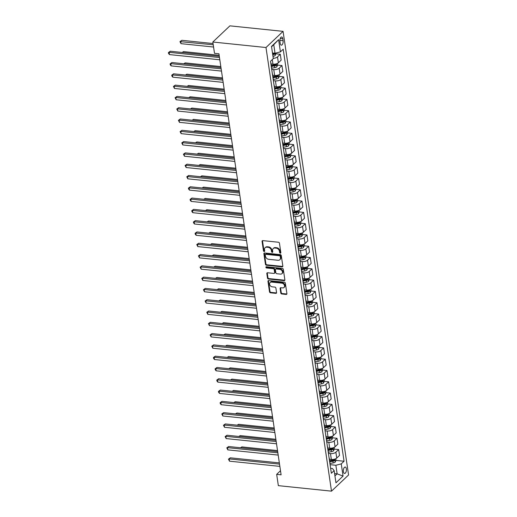 <?xml version="1.0" encoding="UTF-8"?>
<svg xmlns="http://www.w3.org/2000/svg" width="517" height="517" viewBox="0 0 517 517"><rect width="100%" height="100%" fill="white"/><g stroke="black" fill="none" stroke-linecap="round" stroke-linejoin="round"><path stroke-width="0.78" d="M280.33 253.194A0.691 0.536 -133.4 0 0 280.847 252.639L279.458 243.216A0.989 0.769 -133.4 0 0 278.456 242.234L262.804 240.618A0.989 0.769 -133.4 0 0 262.067 241.413L263.457 250.835A0.691 0.536 -133.4 0 0 264.678 250.965L264.497 249.743A3.167 2.456 -133.4 0 1 265.098 247.733A3.167 2.456 -133.4 0 1 266.856 247.197L268.161 247.326A3.167 2.456 -133.4 0 1 271.367 250.454L271.548 251.676A0.691 0.536 -133.4 0 0 272.763 251.798L272.582 250.583A3.167 2.456 -133.4 0 1 273.189 248.567A3.167 2.456 -133.4 0 1 274.947 248.031L276.252 248.166A3.167 2.456 -133.4 0 1 279.451 251.294L279.632 252.509A0.691 0.536 -133.4 0 0 280.33 253.194M273.189 248.567L273.648 248.134A3.167 2.456 -133.4 0 1 275.406 247.591L276.711 247.727A3.167 2.456 -133.4 0 1 279.917 250.855L280.091 252.076A0.691 0.536 -133.4 0 0 280.854 252.761M262.546 240.631A0.989 0.769 -133.4 0 0 262.526 240.98L263.922 250.402A0.691 0.536 -133.4 0 0 264.678 251.088M265.098 247.733L265.564 247.294A3.167 2.456 -133.4 0 1 267.321 246.758L268.627 246.893A3.167 2.456 -133.4 0 1 271.826 250.021L272.007 251.236A0.691 0.536 -133.4 0 0 272.769 251.921M346.358 468.841A3.225 1.512 95.9 0 0 345.207 467.032A3.225 1.512 95.9 0 0 343.404 471.64A3.225 1.512 95.9 0 0 344.548 473.449A3.225 1.512 95.9 0 0 346.358 468.841M280.776 292.997A0.989 0.769 -133.4 0 0 281.771 293.973L286.166 294.432A0.989 0.769 -133.4 0 0 286.903 293.63L285.358 283.167A0.989 0.769 -133.4 0 0 284.356 282.192L268.704 280.569A0.989 0.769 -133.4 0 0 267.968 281.371L269.512 291.834A0.989 0.769 -133.4 0 0 270.514 292.809L275.82 293.359A0.989 0.769 -133.4 0 0 276.556 292.564L275.897 288.085A0.989 0.769 -133.4 0 0 274.895 287.109L272.265 286.838A2.643 2.055 -133.4 0 1 269.868 285.093A2.643 2.055 -133.4 0 1 270.094 282.541A2.643 2.055 -133.4 0 1 271.561 282.088L281.868 283.154A2.643 2.055 -133.4 0 1 284.266 284.899A2.643 2.055 -133.4 0 1 284.04 287.452A2.643 2.055 -133.4 0 1 282.566 287.898L280.847 287.723A0.989 0.769 -133.4 0 0 280.111 288.518L280.776 292.997L281.235 292.564A0.989 0.769 -133.4 0 0 282.237 293.54L286.625 293.992A0.989 0.769 -133.4 0 0 286.883 293.979M265.99 47.519L212.83 42.019L214.497 53.316L218.93 53.774L281.106 474.819L276.673 474.36L278.34 485.65L331.5 491.15L265.99 47.519L283.064 31.35L348.574 474.981L331.5 491.15M282.095 266.85A0.989 0.769 -133.4 0 0 282.831 266.048L281.287 255.585A0.989 0.769 -133.4 0 0 280.285 254.61L264.633 252.987A0.989 0.769 -133.4 0 0 263.896 253.789L265.441 264.252A0.989 0.769 -133.4 0 0 266.436 265.227L282.095 266.85L282.553 266.41A0.989 0.769 -133.4 0 0 282.812 266.397M283.322 269.376L284.867 279.839A0.989 0.769 -133.4 0 1 284.13 280.641L268.478 279.018A0.989 0.769 -133.4 0 1 267.476 278.043L266.811 273.564A0.989 0.769 -133.4 0 1 267.554 272.769L273.9 273.422A0.989 0.769 -133.4 0 0 274.637 272.627L274.197 269.654A0.989 0.769 -133.4 0 0 273.202 268.678L266.591 267.993A0.691 0.536 -133.4 0 1 266.41 266.753L282.321 268.401A0.989 0.769 -133.4 0 1 283.322 269.376M279.923 41.425L280.22 43.415A3.121 1.461 95.9 0 0 281.326 45.166A3.121 1.461 95.9 0 0 283.083 40.707L282.786 38.717A3.121 1.461 95.9 0 0 281.675 36.965A3.121 1.461 95.9 0 0 279.923 41.425M278.618 39.68L280.414 51.881L275.025 53.257L273.758 44.675L278.618 39.68L271.509 46.414L273.312 58.608L270.514 61.252L331.358 473.262L334.15 470.619L332.45 468.505L330.628 468.318M335.985 460.408L344.051 461.242L283.206 49.231L280.414 51.881M344.051 461.242L341.259 463.885L343.055 476.086L335.953 482.813L334.15 470.619M212.83 42.019L229.91 25.85L283.064 31.35M280.498 470.735L276.673 474.36M273.758 44.675L271.561 46.763M275.025 53.257L272.478 52.999M334.589 473.591L337.136 473.85L335.869 465.268L330.092 464.673M334.318 449.118L338.661 449.564L339.527 455.438L336.735 458.081A4.033 1.706 171.6 0 1 331.345 459.464L329.394 459.264M338.661 449.564L335.869 452.207A4.033 1.706 171.6 0 1 330.479 453.59L328.418 453.377M332.651 437.821L336.994 438.274L337.859 444.142L335.068 446.785A4.033 1.706 171.6 0 1 329.678 448.168L327.726 447.968M336.994 438.274L334.202 440.917A4.033 1.706 171.6 0 1 328.812 442.293L326.75 442.087M330.983 426.525L335.326 426.977L336.192 432.852L333.4 435.495A4.033 1.706 171.6 0 1 328.011 436.878L326.059 436.671M335.326 426.977L332.534 429.621A4.033 1.706 171.6 0 1 327.145 431.004L325.083 430.79M329.316 415.235L333.659 415.681L334.525 421.555L331.733 424.198A4.033 1.706 171.6 0 1 326.343 425.581L324.392 425.381M333.659 415.681L330.867 418.324A4.033 1.706 171.6 0 1 325.477 419.707L323.416 419.494M327.649 403.939L331.992 404.391L332.858 410.259L330.066 412.909A4.033 1.706 171.6 0 1 324.676 414.285L322.724 414.085M331.992 404.391L329.2 407.034A4.033 1.706 171.6 0 1 323.81 408.417L321.748 408.204M325.981 392.642L330.324 393.094L331.19 398.969L328.398 401.612A4.033 1.706 171.6 0 1 323.009 402.995L321.057 402.788M330.324 393.094L327.532 395.738A4.033 1.706 171.6 0 1 322.136 397.121L320.081 396.907M324.314 381.352L328.657 381.798L329.523 387.672L326.731 390.316A4.033 1.706 171.6 0 1 321.341 391.699L319.39 391.498M328.657 381.798L325.859 384.441A4.033 1.706 171.6 0 1 320.469 385.824L318.414 385.611M322.64 370.056L326.983 370.508L327.856 376.376L325.064 379.026A4.033 1.706 171.6 0 1 319.674 380.402L317.716 380.202M326.983 370.508L324.191 373.151A4.033 1.706 171.6 0 1 318.802 374.534L316.747 374.321M320.973 358.766L325.316 359.212L326.188 365.086L323.39 367.729A4.033 1.706 171.6 0 1 318 369.112L316.049 368.912M325.316 359.212L322.524 361.855A4.033 1.706 171.6 0 1 317.134 363.238L315.079 363.024M319.306 347.469L323.648 347.915L324.514 353.79L321.723 356.433A4.033 1.706 171.6 0 1 316.333 357.816L314.381 357.615M323.648 347.915L320.857 350.565A4.033 1.706 171.6 0 1 315.467 351.941L313.412 351.728M317.638 336.173L321.981 336.625L322.847 342.5L320.055 345.143A4.033 1.706 171.6 0 1 314.666 346.519L312.714 346.319M321.981 336.625L319.189 339.268A4.033 1.706 171.6 0 1 313.8 340.651L311.745 340.438M315.971 324.883L320.314 325.329L321.18 331.203L318.388 333.846A4.033 1.706 171.6 0 1 312.998 335.229L311.047 335.029M320.314 325.329L317.522 327.972A4.033 1.706 171.6 0 1 312.132 329.355L310.077 329.142M314.304 313.586L318.646 314.032L319.512 319.907L316.721 322.55A4.033 1.706 171.6 0 1 311.331 323.933L309.379 323.732M318.646 314.032L315.855 316.682A4.033 1.706 171.6 0 1 310.465 318.058L308.41 317.852M312.636 302.29L316.979 302.742L317.845 308.617L315.053 311.26A4.033 1.706 171.6 0 1 309.664 312.643L307.712 312.436M316.979 302.742L314.187 305.385A4.033 1.706 171.6 0 1 308.798 306.768L306.743 306.555M310.969 291L315.312 291.446L316.178 297.32L313.386 299.963A4.033 1.706 171.6 0 1 307.996 301.346L306.045 301.146M315.312 291.446L312.52 294.089A4.033 1.706 171.6 0 1 307.13 295.472L305.069 295.259M309.302 279.703L313.645 280.156L314.51 286.024L311.719 288.667A4.033 1.706 171.6 0 1 306.329 290.05L304.377 289.85M313.645 280.156L310.853 282.799A4.033 1.706 171.6 0 1 305.463 284.182L303.401 283.969M307.634 268.407L311.977 268.859L312.843 274.734L310.051 277.377A4.033 1.706 171.6 0 1 304.662 278.76L302.71 278.553M311.977 268.859L309.185 271.503A4.033 1.706 171.6 0 1 303.796 272.886L301.734 272.672M305.967 257.117L310.31 257.563L311.176 263.437L308.384 266.081A4.033 1.706 171.6 0 1 302.994 267.463L301.043 267.263M310.31 257.563L307.518 260.206A4.033 1.706 171.6 0 1 302.128 261.589L300.067 261.376M304.3 245.821L308.643 246.273L309.509 252.141L306.717 254.791A4.033 1.706 171.6 0 1 301.327 256.167L299.375 255.967M308.643 246.273L305.851 248.916A4.033 1.706 171.6 0 1 300.461 250.299L298.399 250.086M302.632 234.531L306.975 234.977L307.841 240.851L305.049 243.494A4.033 1.706 171.6 0 1 299.66 244.877L297.708 244.67M306.975 234.977L304.183 237.62A4.033 1.706 171.6 0 1 298.787 239.003L296.732 238.789M300.965 223.234L305.308 223.68L306.174 229.554L303.382 232.198A4.033 1.706 171.6 0 1 297.992 233.581L296.041 233.38M305.308 223.68L302.51 226.323A4.033 1.706 171.6 0 1 297.12 227.706L295.065 227.493M299.298 211.938L303.634 212.39L304.507 218.258L301.715 220.908A4.033 1.706 171.6 0 1 296.325 222.284L294.373 222.084M303.634 212.39L300.842 215.033A4.033 1.706 171.6 0 1 295.453 216.416L293.397 216.203M297.624 200.648L301.967 201.094L302.839 206.968L300.047 209.611A4.033 1.706 171.6 0 1 294.651 210.994L292.7 210.794M301.967 201.094L299.175 203.737A4.033 1.706 171.6 0 1 293.785 205.12L291.73 204.906M295.957 189.351L300.299 189.797L301.172 195.672L298.374 198.315A4.033 1.706 171.6 0 1 292.984 199.698L291.032 199.497M300.299 189.797L297.508 192.447A4.033 1.706 171.6 0 1 292.118 193.823L290.063 193.61M294.289 178.055L298.632 178.507L299.498 184.382L296.706 187.025A4.033 1.706 171.6 0 1 291.317 188.408L289.365 188.201M298.632 178.507L295.84 181.15A4.033 1.706 171.6 0 1 290.451 182.533L288.396 182.32M292.622 166.765L296.965 167.211L297.831 173.085L295.039 175.728A4.033 1.706 171.6 0 1 289.649 177.111L287.698 176.911M296.965 167.211L294.173 169.854A4.033 1.706 171.6 0 1 288.783 171.237L286.728 171.024M290.955 155.468L295.297 155.921L296.163 161.789L293.372 164.432A4.033 1.706 171.6 0 1 287.982 165.815L286.03 165.614M295.297 155.921L292.506 158.564A4.033 1.706 171.6 0 1 287.116 159.94L285.061 159.734M289.287 144.172L293.63 144.624L294.496 150.499L291.704 153.142A4.033 1.706 171.6 0 1 286.315 154.525L284.363 154.318M293.63 144.624L290.838 147.267A4.033 1.706 171.6 0 1 285.449 148.65L283.394 148.437M287.62 132.882L291.963 133.328L292.829 139.202L290.037 141.845A4.033 1.706 171.6 0 1 284.647 143.228L282.696 143.028M291.963 133.328L289.171 135.971A4.033 1.706 171.6 0 1 283.781 137.354L281.726 137.141M285.953 121.585L290.296 122.038L291.161 127.906L288.37 130.555A4.033 1.706 171.6 0 1 282.98 131.932L281.028 131.732M290.296 122.038L287.504 124.681A4.033 1.706 171.6 0 1 282.114 126.064L280.052 125.851M284.285 110.289L288.628 110.741L289.494 116.616L286.702 119.259A4.033 1.706 171.6 0 1 281.313 120.642L279.361 120.435M288.628 110.741L285.836 113.385A4.033 1.706 171.6 0 1 280.447 114.768L278.385 114.554M282.618 98.999L286.961 99.445L287.827 105.319L285.035 107.963A4.033 1.706 171.6 0 1 279.645 109.345L277.694 109.145M286.961 99.445L284.169 102.088A4.033 1.706 171.6 0 1 278.779 103.471L276.718 103.258M280.951 87.703L285.294 88.155L286.159 94.023L283.368 96.673A4.033 1.706 171.6 0 1 277.978 98.049L276.026 97.849M285.294 88.155L282.502 90.798A4.033 1.706 171.6 0 1 277.112 92.181L275.05 91.968M279.283 76.413L283.626 76.859L284.492 82.733L281.7 85.376A4.033 1.706 171.6 0 1 276.311 86.759L274.359 86.559M283.626 76.859L280.834 79.502A4.033 1.706 171.6 0 1 275.445 80.885L273.383 80.671M277.616 65.116L281.959 65.562L282.825 71.436L280.033 74.08A4.033 1.706 171.6 0 1 274.643 75.463L272.692 75.262M281.959 65.562L279.167 68.212A4.033 1.706 171.6 0 1 273.771 69.588L271.716 69.375M275.949 53.82L280.292 54.272L281.158 60.146L278.366 62.79A4.033 1.706 171.6 0 1 272.976 64.166L271.024 63.966M334.932 475.937L337.136 473.85L343.055 476.086M280.292 54.272L277.493 56.915A4.033 1.706 171.6 0 1 273.267 58.324M272.911 53.509L273.596 53.581M274.579 64.799L275.264 64.871M276.246 76.096L276.931 76.167M277.913 87.392L278.598 87.463M279.581 98.682L280.272 98.753M281.248 109.979L281.939 110.05M282.915 121.275L283.607 121.346M284.583 132.565L285.274 132.636M286.25 143.862L286.941 143.933M287.917 155.152L288.609 155.223M289.591 166.448L290.276 166.519M291.258 177.745L291.943 177.816M292.926 189.035L293.611 189.106M294.593 200.331L295.278 200.402M296.26 211.627L296.945 211.699M297.928 222.917L298.613 222.989M299.595 234.214L300.28 234.285M301.262 245.51L301.947 245.581M302.93 256.8L303.621 256.871M304.597 268.097L305.288 268.168M306.264 279.393L306.956 279.464M307.932 290.683L308.623 290.754M309.599 301.98L310.29 302.051M311.266 313.27L311.958 313.341M312.934 324.566L313.625 324.637M314.607 335.863L315.292 335.934M316.275 347.153L316.96 347.224M317.942 358.449L318.627 358.52M319.609 369.745L320.294 369.817M321.277 381.035L321.962 381.107M322.944 392.332L323.629 392.403M324.611 403.628L325.296 403.699M326.279 414.918L326.964 414.989M327.946 426.215L328.638 426.286M329.613 437.505L330.305 437.576M331.281 448.801L331.972 448.872M332.948 460.098L333.639 460.169M270.675 62.324A4.033 1.706 171.6 0 1 270.83 62.693A4.033 1.706 171.6 0 1 270.785 63.08M270.83 62.693L271.703 68.561A4.033 1.706 171.6 0 1 271.651 68.955M272.343 73.621A4.033 1.706 171.6 0 1 272.498 73.983A4.033 1.706 171.6 0 1 272.453 74.377M272.498 73.983L273.37 79.857A4.033 1.706 171.6 0 1 273.325 80.251M274.01 84.917A4.033 1.706 171.6 0 1 274.165 85.279A4.033 1.706 171.6 0 1 274.12 85.673M274.165 85.279L275.038 91.154A4.033 1.706 171.6 0 1 274.992 91.541M275.677 96.207A4.033 1.706 171.6 0 1 275.839 96.569A4.033 1.706 171.6 0 1 275.787 96.963M275.839 96.569L276.705 102.444A4.033 1.706 171.6 0 1 276.66 102.838M277.345 107.504A4.033 1.706 171.6 0 1 277.506 107.866A4.033 1.706 171.6 0 1 277.461 108.26M277.506 107.866L278.372 113.74A4.033 1.706 171.6 0 1 278.327 114.134M279.012 118.8A4.033 1.706 171.6 0 1 279.174 119.162A4.033 1.706 171.6 0 1 279.128 119.556M279.174 119.162L280.04 125.036A4.033 1.706 171.6 0 1 279.994 125.424M280.679 130.09A4.033 1.706 171.6 0 1 280.841 130.452A4.033 1.706 171.6 0 1 280.796 130.846M280.841 130.452L281.707 136.326A4.033 1.706 171.6 0 1 281.662 136.721M282.347 141.387A4.033 1.706 171.6 0 1 282.508 141.748A4.033 1.706 171.6 0 1 282.463 142.143M282.508 141.748L283.374 147.623A4.033 1.706 171.6 0 1 283.329 148.017M284.02 152.677A4.033 1.706 171.6 0 1 284.176 153.045A4.033 1.706 171.6 0 1 284.13 153.439M284.176 153.045L285.041 158.913A4.033 1.706 171.6 0 1 284.996 159.307M285.688 163.973A4.033 1.706 171.6 0 1 285.843 164.335A4.033 1.706 171.6 0 1 285.798 164.729M285.843 164.335L286.709 170.209A4.033 1.706 171.6 0 1 286.664 170.604M287.355 175.269A4.033 1.706 171.6 0 1 287.51 175.631A4.033 1.706 171.6 0 1 287.465 176.026M287.51 175.631L288.376 181.506A4.033 1.706 171.6 0 1 288.331 181.9M289.022 186.559A4.033 1.706 171.6 0 1 289.177 186.928A4.033 1.706 171.6 0 1 289.132 187.316M289.177 186.928L290.043 192.796A4.033 1.706 171.6 0 1 289.998 193.19M290.69 197.856A4.033 1.706 171.6 0 1 290.845 198.218A4.033 1.706 171.6 0 1 290.8 198.612M290.845 198.218L291.711 204.092A4.033 1.706 171.6 0 1 291.666 204.486M292.357 209.152A4.033 1.706 171.6 0 1 292.512 209.514A4.033 1.706 171.6 0 1 292.467 209.908M292.512 209.514L293.378 215.389A4.033 1.706 171.6 0 1 293.333 215.776M294.024 220.442A4.033 1.706 171.6 0 1 294.179 220.804A4.033 1.706 171.6 0 1 294.134 221.198M294.179 220.804L295.052 226.679A4.033 1.706 171.6 0 1 295 227.073M295.692 231.739A4.033 1.706 171.6 0 1 295.847 232.101A4.033 1.706 171.6 0 1 295.802 232.495M295.847 232.101L296.719 237.975A4.033 1.706 171.6 0 1 296.668 238.369M297.359 243.035A4.033 1.706 171.6 0 1 297.514 243.397A4.033 1.706 171.6 0 1 297.469 243.791M297.514 243.397L298.387 249.272A4.033 1.706 171.6 0 1 298.341 249.659M299.026 254.325A4.033 1.706 171.6 0 1 299.188 254.687A4.033 1.706 171.6 0 1 299.136 255.081M299.188 254.687L300.054 260.562A4.033 1.706 171.6 0 1 300.009 260.956M300.694 265.622A4.033 1.706 171.6 0 1 300.855 265.984A4.033 1.706 171.6 0 1 300.81 266.378M300.855 265.984L301.721 271.858A4.033 1.706 171.6 0 1 301.676 272.252M302.361 276.912A4.033 1.706 171.6 0 1 302.523 277.28A4.033 1.706 171.6 0 1 302.477 277.674M302.523 277.28L303.389 283.148A4.033 1.706 171.6 0 1 303.343 283.542M304.028 288.208A4.033 1.706 171.6 0 1 304.19 288.57A4.033 1.706 171.6 0 1 304.145 288.964M304.19 288.57L305.056 294.444A4.033 1.706 171.6 0 1 305.011 294.839M305.696 299.505A4.033 1.706 171.6 0 1 305.857 299.866A4.033 1.706 171.6 0 1 305.812 300.261M305.857 299.866L306.723 305.741A4.033 1.706 171.6 0 1 306.678 306.135M307.363 310.795A4.033 1.706 171.6 0 1 307.525 311.163A4.033 1.706 171.6 0 1 307.479 311.551M307.525 311.163L308.39 317.031A4.033 1.706 171.6 0 1 308.345 317.425M309.037 322.091A4.033 1.706 171.6 0 1 309.192 322.453A4.033 1.706 171.6 0 1 309.147 322.847M309.192 322.453L310.058 328.327A4.033 1.706 171.6 0 1 310.013 328.722M310.704 333.387A4.033 1.706 171.6 0 1 310.859 333.749A4.033 1.706 171.6 0 1 310.814 334.144M310.859 333.749L311.725 339.624A4.033 1.706 171.6 0 1 311.68 340.018M312.371 344.677A4.033 1.706 171.6 0 1 312.526 345.046A4.033 1.706 171.6 0 1 312.481 345.434M312.526 345.046L313.392 350.914A4.033 1.706 171.6 0 1 313.347 351.308M314.039 355.974A4.033 1.706 171.6 0 1 314.194 356.336A4.033 1.706 171.6 0 1 314.149 356.73M314.194 356.336L315.06 362.21A4.033 1.706 171.6 0 1 315.015 362.604M315.706 367.27A4.033 1.706 171.6 0 1 315.861 367.632A4.033 1.706 171.6 0 1 315.816 368.026M315.861 367.632L316.727 373.507A4.033 1.706 171.6 0 1 316.682 373.894M317.373 378.56A4.033 1.706 171.6 0 1 317.528 378.922A4.033 1.706 171.6 0 1 317.483 379.316M317.528 378.922L318.394 384.797A4.033 1.706 171.6 0 1 318.349 385.191M319.041 389.857A4.033 1.706 171.6 0 1 319.196 390.219A4.033 1.706 171.6 0 1 319.151 390.613M319.196 390.219L320.068 396.093A4.033 1.706 171.6 0 1 320.017 396.487M320.708 401.153A4.033 1.706 171.6 0 1 320.863 401.515A4.033 1.706 171.6 0 1 320.818 401.909M320.863 401.515L321.736 407.383A4.033 1.706 171.6 0 1 321.69 407.777M322.375 412.443A4.033 1.706 171.6 0 1 322.53 412.805A4.033 1.706 171.6 0 1 322.485 413.199M322.53 412.805L323.403 418.68A4.033 1.706 171.6 0 1 323.358 419.074M324.043 423.74A4.033 1.706 171.6 0 1 324.204 424.102A4.033 1.706 171.6 0 1 324.153 424.496M324.204 424.102L325.07 429.976A4.033 1.706 171.6 0 1 325.025 430.37M325.71 435.03A4.033 1.706 171.6 0 1 325.872 435.398A4.033 1.706 171.6 0 1 325.826 435.786M325.872 435.398L326.738 441.266A4.033 1.706 171.6 0 1 326.692 441.66M327.377 446.326A4.033 1.706 171.6 0 1 327.539 446.688A4.033 1.706 171.6 0 1 327.494 447.082M327.539 446.688L328.405 452.562A4.033 1.706 171.6 0 1 328.36 452.957M329.045 457.623A4.033 1.706 171.6 0 1 329.206 457.984A4.033 1.706 171.6 0 1 329.161 458.379M329.206 457.984L330.072 463.859A4.033 1.706 171.6 0 1 330.027 464.253M335.869 465.268L341.259 463.885M264.374 253.007A0.989 0.769 -133.4 0 0 264.355 253.349L265.9 263.812A0.989 0.769 -133.4 0 0 266.901 264.794L282.553 266.41M280.214 256.432A0.691 0.536 -133.4 0 0 279.51 255.753L265.77 254.332A0.691 0.536 -133.4 0 0 265.253 254.887L265.447 256.173A3.167 2.456 -133.4 0 0 268.646 259.301L278.036 260.271A3.167 2.456 -133.4 0 0 279.794 259.734A3.167 2.456 -133.4 0 0 280.401 257.718L280.214 256.432L280.673 255.999A0.691 0.536 -133.4 0 0 279.975 255.314L279.51 255.753M265.389 254.448L265.848 254.009A0.691 0.536 -133.4 0 1 266.236 253.892L279.975 255.314M279.794 259.734L280.259 259.295A3.167 2.456 -133.4 0 0 280.867 257.285L280.401 257.718M280.673 255.999L280.867 257.285M267.295 272.782A0.989 0.769 -133.4 0 0 267.276 273.125L267.935 277.603A0.989 0.769 -133.4 0 0 268.937 278.585L284.589 280.201A0.989 0.769 -133.4 0 0 284.848 280.188M274.449 273.254L274.908 272.821A0.989 0.769 -133.4 0 0 275.102 272.188L274.663 269.221A0.989 0.769 -133.4 0 0 273.661 268.239L267.05 267.56L266.591 267.993M266.345 266.753A0.691 0.536 -133.4 0 0 267.05 267.56M280.485 274.107A2.643 2.055 -133.4 0 0 281.959 273.655A2.643 2.055 -133.4 0 0 282.185 271.102A2.643 2.055 -133.4 0 0 279.787 269.357L276.156 268.982A0.989 0.769 -133.4 0 0 275.419 269.784L275.858 272.75A0.989 0.769 -133.4 0 0 276.86 273.732L280.485 274.107M281.959 273.655L282.418 273.215A2.643 2.055 -133.4 0 0 282.644 270.669A2.643 2.055 -133.4 0 0 280.246 268.924L279.787 269.357M275.606 269.15L276.072 268.717A0.989 0.769 -133.4 0 1 276.621 268.549L280.246 268.924M280.595 287.736A0.989 0.769 -133.4 0 0 280.576 288.085L281.235 292.564M284.04 287.452L284.499 287.013A2.643 2.055 -133.4 0 0 284.725 284.466A2.643 2.055 -133.4 0 0 282.327 282.721L281.868 283.154M270.094 282.541L270.553 282.101A2.643 2.055 -133.4 0 1 272.026 281.655L282.327 282.721M268.446 280.589A0.989 0.769 -133.4 0 0 268.426 280.931L269.971 291.394A0.989 0.769 -133.4 0 0 270.973 292.376L276.278 292.919A0.989 0.769 -133.4 0 0 276.537 292.906M275.884 53.038L275.199 55.506A2.669 1.131 171.6 0 1 273.138 56.34L272.976 56.366M213.056 43.538L181.822 40.307L180.666 41.399L181.002 43.661L213.573 47.028M274.049 53.161A2.669 1.131 171.6 0 1 272.724 53.542L272.562 53.568M272.724 54.653L272.886 54.628A2.669 1.131 -8.4 0 0 274.488 54.104L274.327 53.018M274.488 54.104L273.215 53.975A1.364 0.575 171.6 0 1 272.756 54.085L272.646 54.104M213.237 44.766L179.961 41.631L181.822 40.307M181.002 43.661L179.961 41.631M219.305 56.301L170.28 51.235L169.13 52.327L219.486 57.536M169.46 54.589L168.555 53.458L168.426 52.56L169.13 52.327L169.46 54.589L219.815 59.791M168.426 52.56L170.28 51.235M277.416 63.417L277.655 65.019L276.866 66.796A2.669 1.131 171.6 0 1 274.805 67.637L271.638 68.154M219.15 55.287L183.49 51.603L182.54 52.501M271.386 66.441L274.553 65.918A2.669 1.131 -8.4 0 0 276.156 65.4L275.994 64.315A2.669 1.131 171.6 0 1 274.391 64.838L271.225 65.355M276.156 65.4L274.882 65.265A1.364 0.575 171.6 0 1 274.424 65.381L271.302 65.892M182.139 52.463L183.49 51.603M279.083 74.706L279.322 76.316L278.534 78.093A2.669 1.131 171.6 0 1 276.472 78.933L273.306 79.45M220.824 66.583L185.157 62.893L184.207 63.798M273.054 77.731L276.22 77.214A2.669 1.131 -8.4 0 0 277.823 76.69L277.661 75.611A2.669 1.131 171.6 0 1 276.059 76.128L272.892 76.652M277.823 76.69L276.55 76.561A1.364 0.575 171.6 0 1 276.091 76.671L272.976 77.182M183.806 63.753L185.157 62.893M280.75 86.003L280.99 87.612L280.201 89.389A2.669 1.131 171.6 0 1 278.14 90.223L274.973 90.746M222.491 77.88L186.824 74.189L185.874 75.088M274.721 89.027L277.887 88.51A2.669 1.131 -8.4 0 0 279.49 87.987L279.335 86.901A2.669 1.131 171.6 0 1 277.726 87.425L274.559 87.942M279.49 87.987L278.217 87.858A1.364 0.575 171.6 0 1 277.758 87.968L274.643 88.478M185.474 75.049L186.824 74.189M220.972 67.598L171.948 62.531L170.797 63.623L221.153 68.826M171.133 65.879L170.222 64.754L170.093 63.849L170.797 63.623L171.133 65.879L221.483 71.088M170.093 63.849L171.948 62.531M222.64 78.888L173.622 73.821L172.465 74.913L222.821 80.122M172.801 77.175L171.89 76.051L171.76 75.146L172.465 74.913L172.801 77.175L223.15 82.377M171.76 75.146L173.622 73.821M224.307 90.184L175.289 85.118L174.132 86.21L224.488 91.419M174.468 88.465L173.428 86.442L174.132 86.21L174.468 88.465L224.824 93.674M173.428 86.442L175.289 85.118M282.424 97.293L282.657 98.902L281.868 100.679A2.669 1.131 171.6 0 1 279.807 101.519L276.64 102.036M224.158 89.17L188.492 85.486L187.542 86.384M276.388 100.324L279.555 99.8A2.669 1.131 -8.4 0 0 281.158 99.283L281.002 98.198A2.669 1.131 171.6 0 1 279.393 98.715L276.227 99.238M281.158 99.283L279.884 99.148A1.364 0.575 171.6 0 1 279.426 99.264L276.311 99.775M187.141 86.339L188.492 85.486M225.974 101.481L176.956 96.408L175.799 97.506L226.155 102.709M176.135 99.762L175.095 97.732L175.799 97.506L176.135 99.762L226.491 104.97M175.095 97.732L176.956 96.408M284.091 108.589L284.324 110.199L283.536 111.976A2.669 1.131 171.6 0 1 281.474 112.809L278.314 113.333M225.826 100.466L190.159 96.776L189.209 97.681M278.056 111.614L281.222 111.097A2.669 1.131 -8.4 0 0 282.825 110.573L282.67 109.494A2.669 1.131 171.6 0 1 281.061 110.011L277.9 110.528M282.825 110.573L281.552 110.444A1.364 0.575 171.6 0 1 281.093 110.554L277.978 111.065M188.808 97.635L190.159 96.776M285.759 119.886L285.991 121.495L285.203 123.272A2.669 1.131 171.6 0 1 283.148 124.106L279.981 124.629M227.493 111.762L191.826 108.072L190.876 108.971M279.723 122.91L282.889 122.387A2.669 1.131 -8.4 0 0 284.492 121.87L284.337 120.784A2.669 1.131 171.6 0 1 282.734 121.308L279.568 121.825M284.492 121.87L283.219 121.741A1.364 0.575 171.6 0 1 282.76 121.85L279.645 122.361M190.476 108.932L191.826 108.072M287.426 131.176L287.659 132.785L286.87 134.562A2.669 1.131 171.6 0 1 284.815 135.402L281.649 135.919M229.16 123.052L193.494 119.369L192.544 120.267M281.39 134.207L284.557 133.683A2.669 1.131 -8.4 0 0 286.166 133.166L286.004 132.081A2.669 1.131 171.6 0 1 284.402 132.598L281.235 133.121M286.166 133.166L284.886 133.031A1.364 0.575 171.6 0 1 284.428 133.147L281.313 133.657M192.143 120.222L193.494 119.369M289.093 142.472L289.333 144.081L288.538 145.859A2.669 1.131 171.6 0 1 286.483 146.692L283.316 147.216M230.828 134.349L195.161 130.659L194.211 131.557M283.058 145.497L286.224 144.98A2.669 1.131 -8.4 0 0 287.833 144.456L287.672 143.371A2.669 1.131 171.6 0 1 286.069 143.894L282.902 144.411M287.833 144.456L286.554 144.327A1.364 0.575 171.6 0 1 286.095 144.437L282.98 144.947M193.81 131.518L195.161 130.659M290.761 153.769L291 155.371L290.205 157.155A2.669 1.131 171.6 0 1 288.15 157.989L284.983 158.506M232.495 145.645L196.828 141.955L195.885 142.854M284.731 156.793L287.898 156.27A2.669 1.131 -8.4 0 0 289.501 155.753L289.339 154.667A2.669 1.131 171.6 0 1 287.736 155.19L284.57 155.707M289.501 155.753L288.221 155.617A1.364 0.575 171.6 0 1 287.762 155.733L284.647 156.244M195.478 142.815L196.828 141.955M227.642 112.771L178.623 107.704L177.467 108.796L227.823 114.005M177.803 111.058L176.762 109.029L177.467 108.796L177.803 111.058L228.159 116.26M176.762 109.029L178.623 107.704M229.309 124.067L180.291 119L179.134 120.093L229.49 125.295M179.47 122.348L178.43 120.325L179.134 120.093L179.47 122.348L229.826 127.557M178.43 120.325L180.291 119M230.976 135.364L181.958 130.29L180.801 131.383L231.157 136.591M181.137 133.644L180.097 131.615L180.801 131.383L181.137 133.644L231.493 138.853M180.097 131.615L181.958 130.29M232.644 146.654L183.625 141.587L182.469 142.679L232.824 147.888M182.805 144.941L181.764 142.912L182.469 142.679L182.805 144.941L233.161 150.143M181.764 142.912L183.625 141.587M234.311 157.95L185.293 152.883L184.136 153.976L234.492 159.178M184.472 156.231L183.432 154.202L184.136 153.976L184.472 156.231L234.828 161.44M183.432 154.202L185.293 152.883M292.428 165.059L292.667 166.668L291.872 168.445A2.669 1.131 171.6 0 1 289.817 169.285L286.651 169.802M234.162 156.935L198.502 153.252L197.552 154.15M286.399 168.083L289.565 167.566A2.669 1.131 -8.4 0 0 291.168 167.049L291.006 165.963A2.669 1.131 171.6 0 1 289.404 166.48L286.237 167.004M291.168 167.049L289.895 166.913A1.364 0.575 171.6 0 1 289.43 167.023L286.315 167.54M197.145 154.105L198.502 153.252M235.978 169.246L186.96 164.173L185.81 165.266L236.159 170.474M186.139 167.527L185.099 165.498L185.81 165.266L186.139 167.527L236.495 172.736M185.099 165.498L186.96 164.173M294.095 176.355L294.335 177.964L293.546 179.742A2.669 1.131 171.6 0 1 291.485 180.575L288.318 181.099M235.83 168.232L200.169 164.542L199.219 165.44M288.066 179.38L291.233 178.863A2.669 1.131 -8.4 0 0 292.835 178.339L292.674 177.253A2.669 1.131 171.6 0 1 291.071 177.777L287.904 178.294M292.835 178.339L291.562 178.21A1.364 0.575 171.6 0 1 291.103 178.32L287.982 178.83M198.812 165.401L200.169 164.542M237.646 180.536L188.627 175.47L187.477 176.562L237.826 181.771M187.807 178.824L186.766 176.795L187.477 176.562L187.807 178.824L238.163 184.026M186.766 176.795L188.627 175.47M295.763 187.652L296.002 189.254L295.213 191.032A2.669 1.131 171.6 0 1 293.152 191.872L289.985 192.389M237.497 179.522L201.837 175.838L200.887 176.736M289.733 190.676L292.9 190.153A2.669 1.131 -8.4 0 0 294.503 189.636L294.341 188.55A2.669 1.131 171.6 0 1 292.738 189.073L289.572 189.59M294.503 189.636L293.229 189.5A1.364 0.575 171.6 0 1 292.771 189.616L289.649 190.127M200.48 176.698L201.837 175.838M239.313 191.833L190.295 186.766L189.144 187.858L239.5 193.061M189.474 190.114L188.569 188.989L188.44 188.085L189.144 187.858L189.474 190.114L239.83 195.323M188.44 188.085L190.295 186.766M297.43 198.942L297.669 200.551L296.881 202.328A2.669 1.131 171.6 0 1 294.819 203.168L291.653 203.685M239.164 190.818L203.504 187.135L202.554 188.033M291.401 201.966L294.567 201.449A2.669 1.131 -8.4 0 0 296.17 200.926L296.008 199.846A2.669 1.131 171.6 0 1 294.406 200.363L291.239 200.887M296.17 200.926L294.897 200.796A1.364 0.575 171.6 0 1 294.438 200.906L291.317 201.423M202.147 187.988L203.504 187.135M240.98 203.129L191.962 198.056L190.812 199.148L241.168 204.357M191.141 201.41L190.237 200.286L190.107 199.381L190.812 199.148L191.141 201.41L241.497 206.613M190.107 199.381L191.962 198.056M299.097 210.238L299.337 211.847L298.548 213.624A2.669 1.131 171.6 0 1 296.487 214.458L293.32 214.982M240.832 202.115L205.171 198.425L204.221 199.323M293.068 213.262L296.235 212.745A2.669 1.131 -8.4 0 0 297.837 212.222L297.676 211.136A2.669 1.131 171.6 0 1 296.073 211.66L292.906 212.177M297.837 212.222L296.564 212.093A1.364 0.575 171.6 0 1 296.105 212.203L292.984 212.713M203.821 199.284L205.171 198.425M242.654 214.419L193.629 209.353L192.479 210.445L242.835 215.654M192.809 212.7L191.904 211.576L191.775 210.678L192.479 210.445L192.809 212.7L243.164 217.909M191.775 210.678L193.629 209.353M300.765 221.535L301.004 223.137L300.215 224.914A2.669 1.131 171.6 0 1 298.154 225.755L294.987 226.272M242.499 213.405L206.839 209.721L205.889 210.619M294.735 224.559L297.902 224.035A2.669 1.131 -8.4 0 0 299.505 223.518L299.343 222.433A2.669 1.131 171.6 0 1 297.74 222.95L294.574 223.473M299.505 223.518L298.231 223.383A1.364 0.575 171.6 0 1 297.773 223.499L294.651 224.01M205.488 210.581L206.839 209.721M244.321 225.716L195.297 220.643L194.146 221.741L244.502 226.944M194.482 223.997L193.571 222.872L193.442 221.967L194.146 221.741L194.482 223.997L244.832 229.205M193.442 221.967L195.297 220.643M302.432 232.824L302.671 234.434L301.883 236.211A2.669 1.131 171.6 0 1 299.821 237.051L296.655 237.568M244.166 224.701L208.506 221.011L207.556 221.916M296.403 235.849L299.569 235.332A2.669 1.131 -8.4 0 0 301.172 234.808L301.01 233.729A2.669 1.131 171.6 0 1 299.408 234.246L296.241 234.77M301.172 234.808L299.899 234.679A1.364 0.575 171.6 0 1 299.44 234.789L296.325 235.3M207.155 221.871L208.506 221.011M304.099 244.121L304.339 245.73L303.55 247.507A2.669 1.131 171.6 0 1 301.489 248.341L298.322 248.864M245.84 235.998L210.173 232.307L209.223 233.206M298.07 247.145L301.237 246.628A2.669 1.131 -8.4 0 0 302.839 246.105L302.678 245.019A2.669 1.131 171.6 0 1 301.075 245.543L297.908 246.06M302.839 246.105L301.566 245.976A1.364 0.575 171.6 0 1 301.107 246.086L297.992 246.596M208.823 233.167L210.173 232.307M305.773 255.411L306.006 257.02L305.217 258.797A2.669 1.131 171.6 0 1 303.156 259.637L299.989 260.154M247.507 247.288L211.841 243.604L210.891 244.502M299.737 258.442L302.904 257.918A2.669 1.131 -8.4 0 0 304.507 257.401L304.351 256.316A2.669 1.131 171.6 0 1 302.742 256.833L299.576 257.356M304.507 257.401L303.233 257.266A1.364 0.575 171.6 0 1 302.775 257.382L299.66 257.893M210.49 244.457L211.841 243.604M307.441 266.707L307.673 268.317L306.885 270.094A2.669 1.131 171.6 0 1 304.823 270.927L301.657 271.451M249.175 258.584L213.508 254.894L212.558 255.799M301.405 269.732L304.571 269.215A2.669 1.131 -8.4 0 0 306.174 268.691L306.019 267.606A2.669 1.131 171.6 0 1 304.41 268.129L301.243 268.646M306.174 268.691L304.901 268.562A1.364 0.575 171.6 0 1 304.442 268.672L301.327 269.183M212.157 255.753L213.508 254.894M309.108 278.004L309.34 279.613L308.552 281.39A2.669 1.131 171.6 0 1 306.497 282.224L303.33 282.741M250.842 269.88L215.175 266.19L214.225 267.089M303.072 281.028L306.238 280.505A2.669 1.131 -8.4 0 0 307.841 279.988L307.686 278.902A2.669 1.131 171.6 0 1 306.083 279.426L302.917 279.943M307.841 279.988L306.568 279.859A1.364 0.575 171.6 0 1 306.109 279.968L302.994 280.479M213.825 267.05L215.175 266.19M310.775 289.294L311.008 290.903L310.219 292.68A2.669 1.131 171.6 0 1 308.164 293.52L304.998 294.037M252.509 281.17L216.843 277.487L215.893 278.385M304.739 292.318L307.906 291.801A2.669 1.131 -8.4 0 0 309.515 291.284L309.353 290.199A2.669 1.131 171.6 0 1 307.751 290.716L304.584 291.239M309.515 291.284L308.235 291.149A1.364 0.575 171.6 0 1 307.777 291.258L304.662 291.775M215.492 278.34L216.843 277.487M312.442 300.59L312.682 302.199L311.887 303.977A2.669 1.131 171.6 0 1 309.832 304.81L306.665 305.334M254.177 292.467L218.51 288.777L217.56 289.675M306.407 303.615L309.573 303.098A2.669 1.131 -8.4 0 0 311.182 302.574L311.021 301.489A2.669 1.131 171.6 0 1 309.418 302.012L306.251 302.529M311.182 302.574L309.903 302.445A1.364 0.575 171.6 0 1 309.444 302.555L306.329 303.065M217.159 289.636L218.51 288.777M314.11 311.887L314.349 313.489L313.554 315.267A2.669 1.131 171.6 0 1 311.499 316.107L308.332 316.624M255.844 303.763L220.177 300.073L219.227 300.972M308.08 314.911L311.24 314.388A2.669 1.131 -8.4 0 0 312.85 313.871L312.688 312.785A2.669 1.131 171.6 0 1 311.085 313.308L307.919 313.825M312.85 313.871L311.57 313.735A1.364 0.575 171.6 0 1 311.111 313.851L307.996 314.362M218.827 300.933L220.177 300.073M315.777 323.177L316.016 324.786L315.221 326.563A2.669 1.131 171.6 0 1 313.166 327.403L310 327.92M257.511 315.053L221.845 311.37L220.901 312.268M309.748 326.201L312.914 325.684A2.669 1.131 -8.4 0 0 314.517 325.161L314.355 324.081A2.669 1.131 171.6 0 1 312.753 324.598L309.586 325.122M314.517 325.161L313.237 325.031A1.364 0.575 171.6 0 1 312.779 325.141L309.664 325.658M220.494 312.223L221.845 311.37M317.444 334.473L317.684 336.082L316.889 337.859A2.669 1.131 171.6 0 1 314.834 338.693L311.667 339.217M259.179 326.35L223.518 322.66L222.568 323.558M311.415 337.498L314.582 336.981A2.669 1.131 -8.4 0 0 316.184 336.457L316.023 335.371A2.669 1.131 171.6 0 1 314.42 335.895L311.253 336.412M316.184 336.457L314.911 336.328A1.364 0.575 171.6 0 1 314.452 336.438L311.331 336.948M222.161 323.519L223.518 322.66M319.112 345.77L319.351 347.372L318.562 349.149A2.669 1.131 171.6 0 1 316.501 349.99L313.334 350.507M260.846 337.64L225.186 333.956L224.236 334.854M313.082 348.794L316.249 348.271A2.669 1.131 -8.4 0 0 317.852 347.754L317.69 346.668A2.669 1.131 171.6 0 1 316.087 347.185L312.921 347.708M317.852 347.754L316.578 347.618A1.364 0.575 171.6 0 1 316.12 347.734L312.998 348.245M223.829 334.816L225.186 333.956M320.779 357.06L321.018 358.669L320.23 360.446A2.669 1.131 171.6 0 1 318.168 361.286L315.002 361.803M262.513 348.936L226.853 345.246L225.903 346.151M314.75 360.084L317.916 359.567A2.669 1.131 -8.4 0 0 319.519 359.044L319.357 357.964A2.669 1.131 171.6 0 1 317.755 358.481L314.588 359.005M319.519 359.044L318.246 358.914A1.364 0.575 171.6 0 1 317.787 359.024L314.666 359.535M225.496 346.106L226.853 345.246M322.446 368.356L322.686 369.965L321.897 371.742A2.669 1.131 171.6 0 1 319.836 372.576L316.669 373.1M264.181 360.233L228.52 356.543L227.57 357.441M316.417 371.38L319.584 370.863A2.669 1.131 -8.4 0 0 321.186 370.34L321.025 369.254A2.669 1.131 171.6 0 1 319.422 369.778L316.255 370.295M321.186 370.34L319.913 370.211A1.364 0.575 171.6 0 1 319.454 370.321L316.333 370.831M227.163 357.402L228.52 356.543M324.114 379.646L324.353 381.255L323.564 383.032A2.669 1.131 171.6 0 1 321.503 383.873L318.336 384.389M265.848 371.523L230.188 367.839L229.238 368.737M318.084 382.677L321.251 382.153A2.669 1.131 -8.4 0 0 322.854 381.636L322.692 380.551A2.669 1.131 171.6 0 1 321.089 381.068L317.923 381.591M322.854 381.636L321.58 381.501A1.364 0.575 171.6 0 1 321.122 381.617L318 382.128M228.837 368.692L230.188 367.839M325.781 390.942L326.02 392.552L325.232 394.329A2.669 1.131 171.6 0 1 323.17 395.162L320.004 395.686M267.515 382.819L231.855 379.129L230.905 380.034M319.752 393.967L322.918 393.45A2.669 1.131 -8.4 0 0 324.521 392.926L324.359 391.847A2.669 1.131 171.6 0 1 322.757 392.364L319.59 392.881M324.521 392.926L323.248 392.797A1.364 0.575 171.6 0 1 322.789 392.907L319.668 393.418M230.504 379.989L231.855 379.129M327.448 402.239L327.688 403.848L326.899 405.625A2.669 1.131 171.6 0 1 324.838 406.459L321.671 406.982M269.189 394.116L233.522 390.425L232.572 391.324M321.419 405.263L324.586 404.74A2.669 1.131 -8.4 0 0 326.188 404.223L326.027 403.137A2.669 1.131 171.6 0 1 324.424 403.661L321.257 404.178M326.188 404.223L324.915 404.094A1.364 0.575 171.6 0 1 324.456 404.204L321.341 404.714M232.172 391.285L233.522 390.425M329.116 413.529L329.355 415.138L328.566 416.915A2.669 1.131 171.6 0 1 326.505 417.755L323.338 418.272M270.856 405.406L235.19 401.722L234.24 402.62M323.086 416.56L326.253 416.036A2.669 1.131 -8.4 0 0 327.856 415.519L327.7 414.434A2.669 1.131 171.6 0 1 326.091 414.951L322.925 415.474M327.856 415.519L326.582 415.384A1.364 0.575 171.6 0 1 326.124 415.494L323.009 416.011M233.839 402.575L235.19 401.722M330.79 424.825L331.022 426.435L330.234 428.212A2.669 1.131 171.6 0 1 328.172 429.045L325.006 429.569M272.524 416.702L236.857 413.012L235.907 413.91M324.754 427.85L327.92 427.333A2.669 1.131 -8.4 0 0 329.523 426.809L329.368 425.724A2.669 1.131 171.6 0 1 327.759 426.247L324.592 426.764M329.523 426.809L328.25 426.68A1.364 0.575 171.6 0 1 327.791 426.79L324.676 427.3M235.506 413.871L236.857 413.012M245.989 237.006L196.971 231.939L195.814 233.031L246.17 238.24M196.15 235.293L195.239 234.169L195.109 233.264L195.814 233.031L196.15 235.293L246.499 240.495M195.109 233.264L196.971 231.939M247.656 248.302L198.638 243.236L197.481 244.328L247.837 249.53M197.817 246.583L196.777 244.56L197.481 244.328L197.817 246.583L248.173 251.792M196.777 244.56L198.638 243.236M249.323 259.599L200.305 254.526L199.148 255.618L249.504 260.827M199.484 257.88L198.444 255.85L199.148 255.618L199.484 257.88L249.84 263.088M198.444 255.85L200.305 254.526M250.991 270.889L201.973 265.822L200.816 266.914L251.172 272.123M201.152 269.176L200.111 267.147L200.816 266.914L201.152 269.176L251.508 274.378M200.111 267.147L201.973 265.822M252.658 282.185L203.64 277.118L202.483 278.211L252.839 283.413M202.819 280.466L201.779 278.437L202.483 278.211L202.819 280.466L253.175 285.675M201.779 278.437L203.64 277.118M254.325 293.482L205.307 288.408L204.15 289.501L254.506 294.709M204.486 291.762L203.446 289.733L204.15 289.501L204.486 291.762L254.842 296.971M203.446 289.733L205.307 288.408M255.993 304.772L206.974 299.705L205.818 300.797L256.173 306.006M206.154 303.059L205.113 301.03L205.818 300.797L206.154 303.059L256.51 308.261M205.113 301.03L206.974 299.705M257.66 316.068L208.642 311.001L207.485 312.094L257.841 317.296M207.821 314.349L206.781 312.32L207.485 312.094L207.821 314.349L258.177 319.558M206.781 312.32L208.642 311.001M259.327 327.364L210.309 322.291L209.159 323.383L259.508 328.592M209.488 325.645L208.448 323.616L209.159 323.383L209.488 325.645L259.844 330.854M208.448 323.616L210.309 322.291M260.995 338.654L211.976 333.588L210.826 334.68L261.175 339.889M211.156 336.935L210.115 334.913L210.826 334.68L211.156 336.935L261.512 342.144M210.115 334.913L211.976 333.588M262.662 349.951L213.644 344.884L212.493 345.976L262.849 351.179M212.823 348.232L211.783 346.203L212.493 345.976L212.823 348.232L263.179 353.441M211.783 346.203L213.644 344.884M264.329 361.241L215.311 356.174L214.161 357.266L264.517 362.475M214.49 359.528L213.586 358.404L213.456 357.499L214.161 357.266L214.49 359.528L264.846 364.731M213.456 357.499L215.311 356.174M266.003 372.537L216.978 367.471L215.828 368.563L266.184 373.772M216.158 370.818L215.253 369.694L215.124 368.795L215.828 368.563L216.158 370.818L266.513 376.027M215.124 368.795L216.978 367.471M267.67 383.834L218.646 378.761L217.495 379.859L267.851 385.062M217.825 382.115L216.92 380.99L216.791 380.085L217.495 379.859L217.825 382.115L268.181 387.323M216.791 380.085L218.646 378.761M269.338 395.124L220.313 390.057L219.163 391.149L269.519 396.358M219.499 393.411L218.588 392.287L218.458 391.382L219.163 391.149L219.499 393.411L269.848 398.613M218.458 391.382L220.313 390.057M271.005 406.42L221.987 401.354L220.83 402.446L271.186 407.648M221.166 404.701L220.255 403.577L220.126 402.678L220.83 402.446L221.166 404.701L271.515 409.91M220.126 402.678L221.987 401.354M272.672 417.717L223.654 412.644L222.497 413.736L272.853 418.944M222.833 415.998L221.793 413.968L222.497 413.736L222.833 415.998L273.189 421.206M221.793 413.968L223.654 412.644M274.34 429.007L225.322 423.94L224.165 425.032L274.521 430.241M224.501 427.294L223.46 425.265L224.165 425.032L224.501 427.294L274.857 432.496M223.46 425.265L225.322 423.94M332.457 436.122L332.689 437.725L331.901 439.508A2.669 1.131 171.6 0 1 329.84 440.342L326.679 440.859M274.191 427.998L238.524 424.308L237.574 425.207M326.421 439.146L329.587 438.623A2.669 1.131 -8.4 0 0 331.19 438.106L331.035 437.02A2.669 1.131 171.6 0 1 329.426 437.544L326.266 438.061M331.19 438.106L329.917 437.97A1.364 0.575 171.6 0 1 329.458 438.086L326.343 438.597M237.174 425.168L238.524 424.308M276.007 440.303L226.989 435.236L225.832 436.329L276.188 441.531M226.168 438.584L225.128 436.555L225.832 436.329L226.168 438.584L276.524 443.793M225.128 436.555L226.989 435.236M334.124 447.412L334.357 449.021L333.568 450.798A2.669 1.131 171.6 0 1 331.513 451.638L328.347 452.155M275.858 439.288L240.192 435.605L239.242 436.503M328.088 450.436L331.255 449.919A2.669 1.131 -8.4 0 0 332.858 449.396L332.702 448.317A2.669 1.131 171.6 0 1 331.1 448.834L327.933 449.357M332.858 449.396L331.584 449.267A1.364 0.575 171.6 0 1 331.126 449.376L328.011 449.893M238.841 436.458L240.192 435.605M277.674 451.599L228.656 446.526L227.499 447.619L277.855 452.827M227.835 449.88L226.795 447.851L227.499 447.619L227.835 449.88L278.191 455.089M226.795 447.851L228.656 446.526M335.791 458.708L336.024 460.317L335.236 462.095A2.669 1.131 171.6 0 1 333.181 462.928L330.014 463.452M277.526 450.585L241.859 446.895L240.909 447.793M329.756 461.733L332.922 461.216A2.669 1.131 -8.4 0 0 334.531 460.692L334.37 459.607A2.669 1.131 171.6 0 1 332.767 460.13L329.6 460.647M334.531 460.692L333.252 460.563A1.364 0.575 171.6 0 1 332.793 460.673L329.678 461.183M240.508 447.754L241.859 446.895M279.342 462.889L230.323 457.823L229.167 458.915L279.523 464.124M229.503 461.177L228.462 459.148L229.167 458.915L229.503 461.177L279.859 466.379M228.462 459.148L230.323 457.823M331.345 459.464L330.479 453.59M329.678 448.168L328.812 442.293M328.011 436.878L327.145 431.004M326.343 425.581L325.477 419.707M324.676 414.285L323.81 408.417M323.009 402.995L322.136 397.121M321.341 391.699L320.469 385.824M319.674 380.402L318.802 374.534M318 369.112L317.134 363.238M316.333 357.816L315.467 351.941M314.666 346.519L313.8 340.651M312.998 335.229L312.132 329.355M311.331 323.933L310.465 318.058M309.664 312.643L308.798 306.768M307.996 301.346L307.13 295.472M306.329 290.05L305.463 284.182M304.662 278.76L303.796 272.886M302.994 267.463L302.128 261.589M301.327 256.167L300.461 250.299M299.66 244.877L298.787 239.003M297.992 233.581L297.12 227.706M296.325 222.284L295.453 216.416M294.651 210.994L293.785 205.12M292.984 199.698L292.118 193.823M291.317 188.408L290.451 182.533M289.649 177.111L288.783 171.237M287.982 165.815L287.116 159.94M286.315 154.525L285.449 148.65M284.647 143.228L283.781 137.354M282.98 131.932L282.114 126.064M281.313 120.642L280.447 114.768M279.645 109.345L278.779 103.471M277.978 98.049L277.112 92.181M276.311 86.759L275.445 80.885M274.643 75.463L273.771 69.588M272.976 64.166L272.291 59.571M278.366 62.79L277.493 56.915M280.033 74.08L279.167 68.212M281.7 85.376L280.834 79.502M283.368 96.673L282.502 90.798M285.035 107.963L284.169 102.088M286.702 119.259L285.836 113.385M288.37 130.555L287.504 124.681M290.037 141.845L289.171 135.971M291.704 153.142L290.838 147.267M293.372 164.432L292.506 158.564M295.039 175.728L294.173 169.854M296.706 187.025L295.84 181.15M298.374 198.315L297.508 192.447M300.047 209.611L299.175 203.737M301.715 220.908L300.842 215.033M303.382 232.198L302.51 226.323M305.049 243.494L304.183 237.62M306.717 254.791L305.851 248.916M308.384 266.081L307.518 260.206M310.051 277.377L309.185 271.503M311.719 288.667L310.853 282.799M313.386 299.963L312.52 294.089M315.053 311.26L314.187 305.385M316.721 322.55L315.855 316.682M318.388 333.846L317.522 327.972M320.055 345.143L319.189 339.268M321.723 356.433L320.857 350.565M323.39 367.729L322.524 361.855M325.064 379.026L324.191 373.151M326.731 390.316L325.859 384.441M328.398 401.612L327.532 395.738M330.066 412.909L329.2 407.034M331.733 424.198L330.867 418.324M333.4 435.495L332.534 429.621M335.068 446.785L334.202 440.917M336.735 458.081L335.869 452.207M280.233 38.452L282.786 38.717M279.871 40.371L283.083 40.707M279.917 250.855L279.451 251.294M276.711 247.727L276.252 248.166M275.406 247.591L274.947 248.031M272.007 251.236L271.548 251.676M271.826 250.021L271.367 250.454M268.627 246.893L268.161 247.326M267.321 246.758L266.856 247.197M263.922 250.402L263.457 250.835M262.526 240.98L262.067 241.413M280.091 252.076L279.632 252.509M266.901 264.794L266.436 265.227M265.9 263.812L265.441 264.252M264.355 253.349L263.896 253.789M266.236 253.892L265.77 254.332M284.589 280.201L284.13 280.641M268.937 278.585L268.478 279.018M267.935 277.603L267.476 278.043M267.276 273.125L266.811 273.564M275.102 272.188L274.637 272.627M274.663 269.221L274.197 269.654M273.661 268.239L273.202 268.678M276.621 268.549L276.156 268.982M280.576 288.085L280.111 288.518M272.026 281.655L271.561 282.088M276.278 292.919L275.82 293.359M270.973 292.376L270.514 292.809M269.971 291.394L269.512 291.834M268.426 280.931L267.968 281.371M286.625 293.992L286.166 294.432M282.237 293.54L281.771 293.973M275.218 55.461L274.889 53.245M272.724 53.542L272.646 53.012M273.138 56.34L272.886 54.628M276.886 66.758L276.446 63.798M274.391 64.838L274.294 64.192M274.805 67.637L274.553 65.918M278.553 78.048L278.114 75.088M276.059 76.128L275.968 75.482M276.472 78.933L276.22 77.214M280.22 89.344L279.781 86.384M277.726 87.425L277.635 86.778M278.14 90.223L277.887 88.51M281.888 100.634L281.455 97.674M279.393 98.715L279.303 98.068M279.807 101.519L279.555 99.8M283.555 111.93L283.122 108.971M281.061 110.011L280.97 109.365M281.474 112.809L281.222 111.097M285.222 123.227L284.789 120.267M282.734 121.308L282.637 120.661M283.148 124.106L282.889 122.387M286.89 134.517L286.457 131.557M284.402 132.598L284.305 131.951M284.815 135.402L284.557 133.683M288.557 145.813L288.124 142.854M286.069 143.894L285.972 143.248M286.483 146.692L286.224 144.98M290.224 157.11L289.791 154.15M287.736 155.19L287.639 154.544M288.15 157.989L287.898 156.27M291.898 168.4L291.459 165.44M289.404 166.48L289.307 165.834M289.817 169.285L289.565 167.566M293.566 179.696L293.126 176.736M291.071 177.777L290.974 177.131M291.485 180.575L291.233 178.863M295.233 190.993L294.793 188.033M292.738 189.073L292.641 188.427M293.152 191.872L292.9 190.153M296.9 202.283L296.461 199.323M294.406 200.363L294.309 199.717M294.819 203.168L294.567 201.449M298.567 213.579L298.128 210.619M296.073 211.66L295.976 211.014M296.487 214.458L296.235 212.745M300.235 224.869L299.795 221.909M297.74 222.95L297.643 222.31M298.154 225.755L297.902 224.035M301.902 236.166L301.463 233.206M299.408 234.246L299.311 233.6M299.821 237.051L299.569 235.332M303.569 247.462L303.13 244.502M301.075 245.543L300.984 244.896M301.489 248.341L301.237 246.628M305.237 258.752L304.797 255.792M302.742 256.833L302.652 256.186M303.156 259.637L302.904 257.918M306.904 270.048L306.471 267.089M304.41 268.129L304.319 267.483M304.823 270.927L304.571 269.215M308.571 281.345L308.138 278.385M306.083 279.426L305.986 278.779M306.497 282.224L306.238 280.505M310.239 292.635L309.806 289.675M307.751 290.716L307.654 290.069M308.164 293.52L307.906 291.801M311.906 303.931L311.473 300.972M309.418 302.012L309.321 301.366M309.832 304.81L309.573 303.098M313.573 315.228L313.14 312.268M311.085 313.308L310.988 312.662M311.499 316.107L311.24 314.388M315.247 326.518L314.808 323.558M312.753 324.598L312.656 323.952M313.166 327.403L312.914 325.684M316.915 337.814L316.475 334.854M314.42 335.895L314.323 335.249M314.834 338.693L314.582 336.981M318.582 349.111L318.142 346.151M316.087 347.185L315.99 346.545M316.501 349.99L316.249 348.271M320.249 360.401L319.81 357.441M317.755 358.481L317.658 357.835M318.168 361.286L317.916 359.567M321.917 371.697L321.477 368.737M319.422 369.778L319.325 369.132M319.836 372.576L319.584 370.863M323.584 382.987L323.144 380.027M321.089 381.068L320.992 380.422M321.503 383.873L321.251 382.153M325.251 394.284L324.812 391.324M322.757 392.364L322.66 391.718M323.17 395.162L322.918 393.45M326.918 405.58L326.479 402.62M324.424 403.661L324.333 403.014M324.838 406.459L324.586 404.74M328.586 416.87L328.146 413.91M326.091 414.951L326.001 414.304M326.505 417.755L326.253 416.036M330.253 428.166L329.82 425.207M327.759 426.247L327.668 425.601M328.172 429.045L327.92 427.333M331.92 439.463L331.487 436.503M329.426 437.544L329.335 436.897M329.84 440.342L329.587 438.623M333.588 450.753L333.155 447.793M331.1 448.834L331.003 448.187M331.513 451.638L331.255 449.919M335.255 462.049L334.822 459.09M332.767 460.13L332.67 459.484M333.181 462.928L332.922 461.216"/></g></svg>
